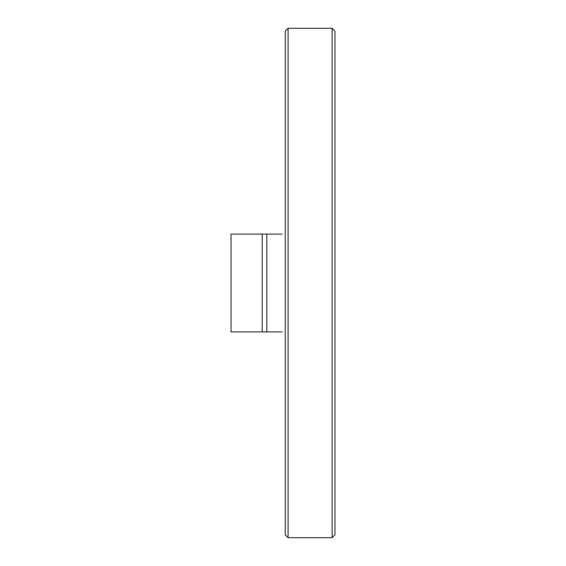 <?xml version="1.0" encoding="UTF-8"?>
<svg xmlns="http://www.w3.org/2000/svg" width="566" height="566" viewBox="0 0 566 566"><rect width="100%" height="100%" fill="white"/><g stroke="black" fill="none" stroke-linecap="round" stroke-linejoin="round"><path stroke-width="0.85" d="M282.158 331.902L231.041 331.902L231.041 234.098L282.158 234.098M285.243 83.902L285.243 482.098M285.243 31.151L285.243 534.849L288.094 537.7L288.094 28.3L285.243 31.151M332.108 28.3L332.108 537.7L334.959 534.849L334.959 31.151L332.108 28.3L288.094 28.3M266.805 234.098L266.805 331.902M262.228 234.098L262.228 331.902M332.108 537.7L288.094 537.7"/></g></svg>
